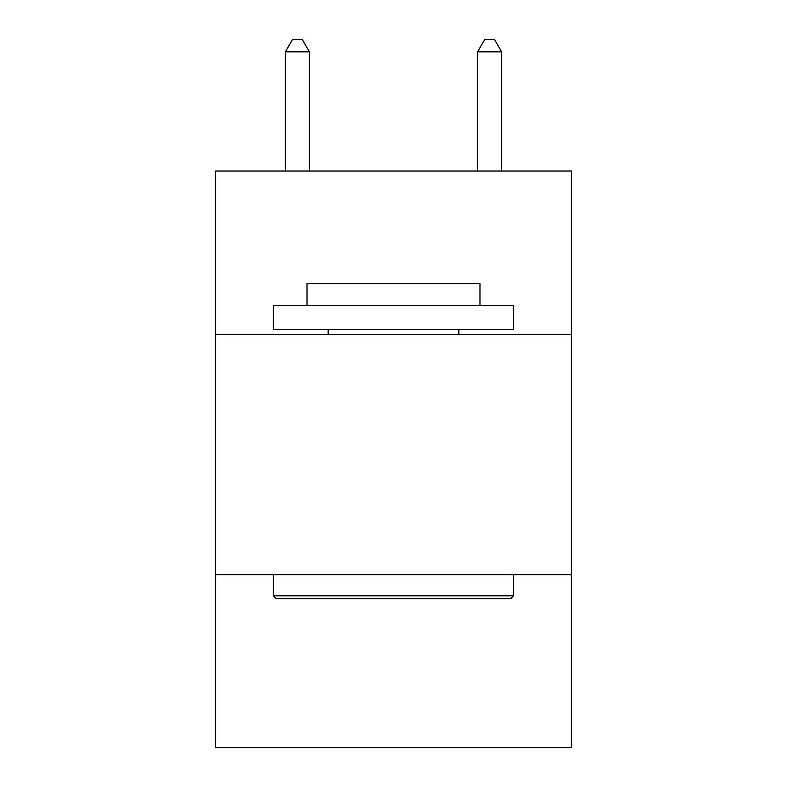 <?xml version="1.0" encoding="UTF-8"?>
<svg xmlns="http://www.w3.org/2000/svg" width="787" height="787" viewBox="0 0 787 787"><rect width="100%" height="100%" fill="white"/><g stroke="black" fill="none" stroke-linecap="round" stroke-linejoin="round"><path stroke-width="1.18" d="M571.293 334.396L571.293 171.015L215.707 171.015L215.707 334.396L571.293 334.396L571.293 747.65L215.707 747.65L215.707 334.396M571.293 574.658L215.707 574.658M276.247 598.691L273.364 595.798L513.636 595.798L510.753 598.691L276.247 598.691M513.636 305.563L513.636 329.586L273.364 329.586L273.364 305.563L513.636 305.563M307.009 305.563L307.009 283.458L479.991 283.458L479.991 305.563M513.636 574.658L513.636 595.798M273.364 574.658L273.364 595.798M458.851 329.586L458.851 334.396M328.149 329.586L328.149 334.396M309.409 171.015L309.409 51.844L285.376 51.844L285.376 171.015M285.376 51.844L292.587 39.35L302.198 39.35L309.409 51.844M501.624 171.015L501.624 51.844L477.591 51.844L477.591 171.015M477.591 51.844L484.802 39.35L494.413 39.35L501.624 51.844"/></g></svg>
